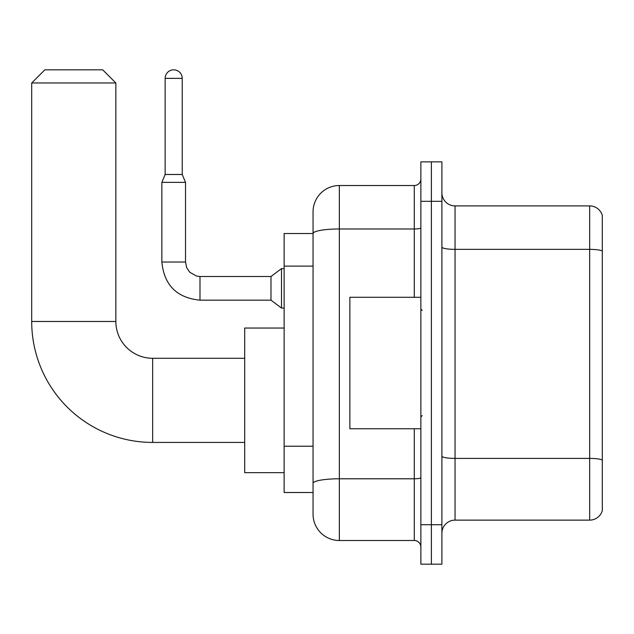 <?xml version="1.0" encoding="UTF-8"?>
<svg xmlns="http://www.w3.org/2000/svg" width="634" height="634" viewBox="0 0 634 634"><rect width="100%" height="100%" fill="white"/><g stroke="black" fill="none" stroke-linecap="round" stroke-linejoin="round"><path stroke-width="0.95" d="M414.287 297.283L414.287 228.985L339.349 228.985A26.295 4.565 180 0 0 313.053 233.55L313.053 211.819A26.295 26.295 0 0 1 339.349 185.524L339.349 540.509A26.295 26.295 0 0 1 313.053 514.214L313.053 226.283L313.053 233.51L284.135 233.51L284.135 492.515L313.053 492.515M420.865 524.73L420.865 564.173L431.382 564.173L431.382 524.73L431.382 564.173L441.898 564.173L441.898 524.73L431.382 524.73L431.382 201.303L431.382 524.73L420.865 524.73L420.865 201.303L431.382 201.303L431.382 161.86L431.382 201.303L441.898 201.303L441.898 524.73M441.898 201.303L441.898 161.86L420.865 161.86L420.865 201.303M339.349 540.509L414.287 540.509L414.287 428.75M339.349 185.524L414.287 185.524A6.57 6.57 0 0 0 420.865 178.954M313.053 514.214L313.053 487.918M313.053 211.819L313.053 226.283M420.865 547.079A6.57 6.57 0 0 0 414.287 540.509M441.898 533.273A13.148 13.148 0 0 1 455.046 520.126L589.675 520.126L589.675 205.907L455.046 205.907A13.148 13.148 0 0 1 441.898 192.76A13.148 13.148 0 0 0 455.046 205.907L455.046 520.126M602.3 215.37A13.148 13.148 0 0 0 589.675 205.907A13.148 13.148 0 0 1 602.3 215.37L602.3 510.663A13.148 13.148 0 0 1 589.675 520.126M441.898 247.078A13.148 2.282 0 0 0 455.046 249.36L589.675 249.36A13.148 2.282 180 0 1 602.3 251.009L602.3 216.424M244.692 442.429L152.659 442.429A120.959 120.959 0 0 1 31.7 321.47L31.7 82.975L44.848 69.827L102.7 69.827L115.848 82.975L31.7 82.975M152.659 442.429L152.659 358.281A36.812 36.812 0 0 1 115.848 321.47L115.848 82.975M284.135 328.047L244.692 328.047L244.692 472.663L284.135 472.663M182.235 174.485L165.149 174.485L165.149 78.37A8.543 8.543 0 0 1 173.692 69.827A8.543 8.543 0 0 1 182.235 78.37L182.235 174.485L185.524 182.37L161.86 182.37L161.86 262.04L185.5 262.04M185.524 182.37L185.524 262.04L186.673 267.691L189.764 272.271L196.603 276.107L199.987 276.503L270.987 276.503L270.987 300.167L199.987 300.167L199.987 276.527M270.987 276.503L281.504 268.618L281.504 308.061L284.135 308.061M420.865 297.283L349.865 297.283L349.865 428.75L420.865 428.75M313.053 266.106L284.135 266.106M313.053 446.225L284.135 446.225M420.865 477.64A6.57 1.141 0 0 1 414.287 478.789L339.349 478.789A26.295 4.565 180 0 0 313.053 483.354M420.865 227.844A6.57 1.141 0 0 1 414.287 228.985L414.287 185.524M602.3 460.046A13.148 2.282 180 0 0 589.675 458.406L455.046 458.406A13.148 2.282 0 0 1 441.898 456.123M31.7 321.47L115.848 321.47M165.149 78.37L182.235 78.37M244.692 358.281L152.659 358.281M161.86 262.04C164.143 285.173 176.854 297.885 199.987 300.167C176.854 297.885 164.143 285.173 161.86 262.04C164.143 285.173 176.854 297.885 199.987 300.167C176.854 297.885 164.143 285.173 161.86 262.04C164.143 285.173 176.854 297.885 199.987 300.167C176.854 297.885 164.143 285.173 161.86 262.04C164.143 285.173 176.854 297.885 199.987 300.167C176.854 297.885 164.143 285.173 161.86 262.04C164.143 285.173 176.854 297.885 199.987 300.167C176.854 297.885 164.143 285.173 161.86 262.04C164.143 285.173 176.854 297.885 199.987 300.167C176.854 297.885 164.143 285.173 161.86 262.04C164.143 285.173 176.854 297.885 199.987 300.167C176.854 297.885 164.143 285.173 161.86 262.04C164.143 285.173 176.854 297.885 199.987 300.167C176.854 297.885 164.143 285.173 161.86 262.04C164.143 285.173 176.854 297.885 199.987 300.167M270.987 300.167L281.504 308.061M165.149 174.485L161.86 182.37M281.504 268.618L284.135 268.618M422.181 310.43L420.865 309.115M422.181 415.603L420.865 416.918"/></g></svg>
